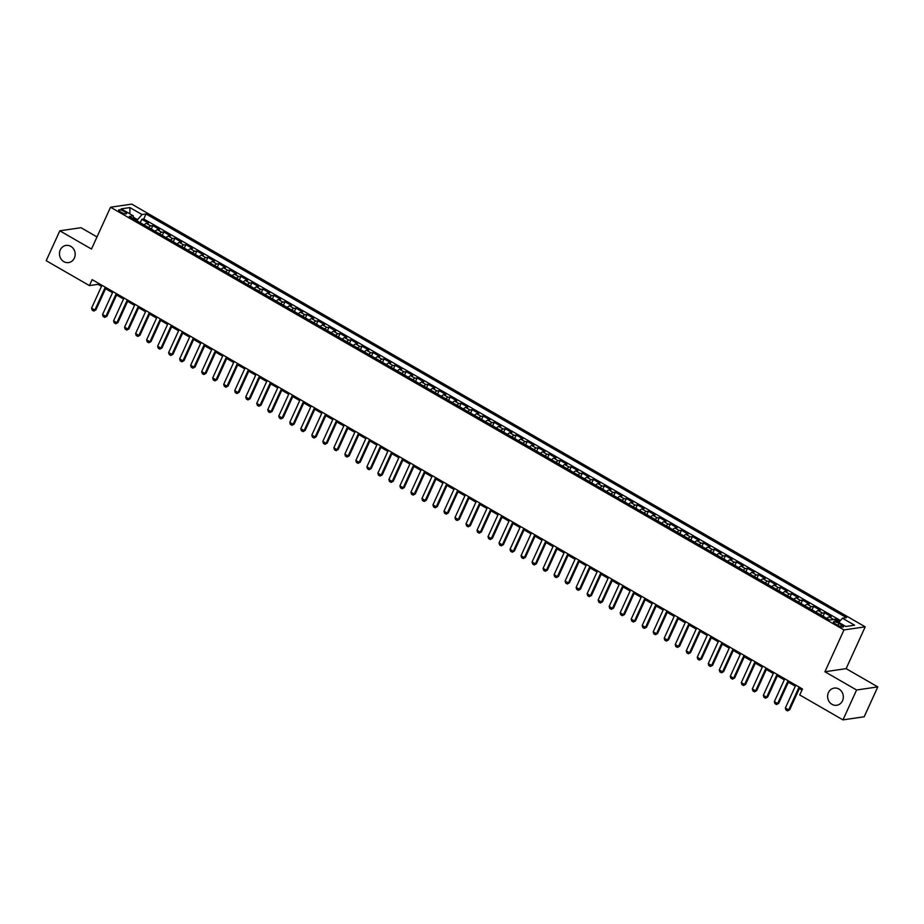 <?xml version="1.0" encoding="UTF-8"?>
<svg xmlns="http://www.w3.org/2000/svg" width="924" height="924" viewBox="0 0 924 924"><rect width="100%" height="100%" fill="white"/><g stroke="black" fill="none" stroke-linecap="round" stroke-linejoin="round"><path stroke-width="1.39" d="M74.37 258.062A8.674 7.842 81.7 0 1 68.584 262.578A8.674 7.842 81.7 0 1 60.996 258.939A8.674 7.842 81.7 0 1 60.279 249.93A8.674 7.842 81.7 0 1 66.066 245.414A8.674 7.842 81.7 0 1 73.654 249.053A8.674 7.842 81.7 0 1 74.37 258.062M842.515 700.75A8.674 7.842 81.7 0 1 836.717 705.266A8.674 7.842 81.7 0 1 829.14 701.628A8.674 7.842 81.7 0 1 828.412 692.619A8.674 7.842 81.7 0 1 834.21 688.103A8.674 7.842 81.7 0 1 841.787 691.741A8.674 7.842 81.7 0 1 842.515 700.75M120.778 212.093A4.343 1.074 24.5 0 0 126.565 213.629A4.343 1.074 24.5 0 0 124.451 211.561A4.343 1.074 24.5 0 0 118.665 210.025A4.343 1.074 24.5 0 0 120.778 212.093M97.008 236.914L81.023 227.708L59.817 230.804L46.2 260.683L89.42 285.597L98.025 284.338L101.501 286.336M865.199 626.819L131.751 204.123L110.545 207.23L843.993 629.925L865.199 626.819L846.141 668.653L824.924 671.748L856.583 689.997L877.8 686.902L846.141 668.653M877.8 686.902L864.183 716.77L842.977 719.877L856.583 689.997M839.627 621.425L835.631 619.115L835.1 620.281M826.922 618.468A5.429 1.883 -60 0 1 829.128 616.886L831.23 616.585L824.612 612.774L823.041 616.239M815.904 612.127A5.429 1.883 120 0 1 818.121 610.545L820.212 610.233L813.605 606.421L812.023 609.886M804.896 605.774A5.429 1.883 120 0 1 807.102 604.192L809.205 603.892L802.586 600.08L801.016 603.545M793.878 599.433A5.429 1.883 120 0 1 796.095 597.851L798.186 597.539L791.579 593.728L789.997 597.193M782.871 593.081A5.429 1.883 120 0 1 785.077 591.499L787.179 591.198L780.572 587.387L778.99 590.84M771.852 586.74A5.429 1.883 120 0 1 774.069 585.158L776.16 584.846L769.553 581.034L767.971 584.499M760.845 580.388A5.429 1.883 120 0 1 763.051 578.805L765.153 578.505L758.546 574.693L756.964 578.147M749.826 574.047A5.429 1.883 120 0 1 752.044 572.464L754.134 572.152L747.528 568.341L745.957 571.806M738.819 567.694A5.429 1.883 120 0 1 741.025 566.112L743.127 565.811L736.52 562L734.938 565.453M727.8 561.353A5.429 1.883 120 0 1 730.018 559.771L732.108 559.459L725.502 555.647L723.931 559.112M716.793 555.001A5.429 1.883 120 0 1 719.011 553.418L721.101 553.118L714.495 549.306L712.912 552.76M705.786 548.66A5.429 1.883 120 0 1 707.992 547.077L710.082 546.765L703.476 542.954L701.905 546.419M694.767 542.307A5.429 1.883 120 0 1 696.985 540.725L699.075 540.424L692.469 536.613L690.886 540.066M683.76 535.966A5.429 1.883 120 0 1 685.966 534.384L688.057 534.072L681.45 530.261L679.879 533.726M672.741 529.614A5.429 1.883 120 0 1 674.959 528.031L677.049 527.731L670.443 523.92L668.861 527.373M661.734 523.273A5.429 1.883 120 0 1 663.94 521.69L666.031 521.379L659.424 517.567L657.853 521.032M650.715 516.92A5.429 1.883 120 0 1 652.933 515.338L655.024 515.038L648.417 511.226L646.835 514.68M639.708 510.579A5.429 1.883 120 0 1 641.914 508.997L644.005 508.685L637.398 504.874L635.827 508.339M628.69 504.227A5.429 1.883 120 0 1 630.907 502.644L632.998 502.344L626.391 498.533L624.809 501.986M617.682 497.886A5.429 1.883 120 0 1 619.889 496.292L621.979 495.992L615.372 492.18L613.802 495.645M606.664 491.533A5.429 1.883 120 0 1 608.881 489.951L610.972 489.651L604.365 485.839L602.783 489.293M595.657 485.192A5.429 1.883 120 0 1 597.863 483.599L599.953 483.298L593.347 479.487L591.776 482.952M584.638 478.84A5.429 1.883 120 0 1 586.856 477.258L588.946 476.957L582.339 473.146L580.757 476.599M573.631 472.499A5.429 1.883 120 0 1 575.837 470.905L577.927 470.605L571.321 466.793L569.75 470.258M562.612 466.146A5.429 1.883 120 0 1 564.83 464.564L566.92 464.252L560.314 460.452L558.731 463.906M551.605 459.806A5.429 1.883 120 0 1 553.811 458.212L555.902 457.911L549.295 454.1L547.724 457.565M540.586 453.453A5.429 1.883 120 0 1 542.804 451.871L544.894 451.559L538.288 447.759L536.705 451.212M529.579 447.112A5.429 1.883 120 0 1 531.785 445.518L533.876 445.218L527.269 441.406L525.698 444.871M518.56 440.76A5.429 1.883 120 0 1 520.778 439.177L522.869 438.865L516.262 435.065L514.68 438.519M507.553 434.419A5.429 1.883 120 0 1 509.759 432.825L511.861 432.524L505.243 428.713L503.672 432.178M496.534 428.066A5.429 1.883 120 0 1 498.752 426.484L500.843 426.172L494.236 422.372L492.654 425.825M485.527 421.725A5.429 1.883 120 0 1 487.733 420.131L489.836 419.831L483.217 416.019L481.647 419.484M474.509 415.373A5.429 1.883 120 0 1 476.726 413.79L478.817 413.478L472.21 409.678L470.628 413.132M463.502 409.032A5.429 1.883 120 0 1 465.708 407.438L467.81 407.137L461.192 403.326L459.621 406.791M452.483 402.679A5.429 1.883 120 0 1 454.7 401.097L456.791 400.785L450.184 396.985L448.602 400.438M441.476 396.327A5.429 1.883 120 0 1 443.682 394.744L445.784 394.444L439.177 390.633L437.595 394.098M430.457 389.986A5.429 1.883 120 0 1 432.675 388.403L434.765 388.092L428.159 384.292L426.576 387.745M419.45 383.633A5.429 1.883 120 0 1 421.656 382.051L423.758 381.751L417.151 377.939L415.569 381.404M408.431 377.292A5.429 1.883 120 0 1 410.649 375.71L412.739 375.398L406.133 371.598L404.562 375.052M397.424 370.94A5.429 1.883 120 0 1 399.63 369.357L401.732 369.057L395.126 365.246L393.543 368.711M386.405 364.599A5.429 1.883 120 0 1 388.623 363.017L390.713 362.705L384.107 358.905L382.536 362.358M375.398 358.246A5.429 1.883 120 0 1 377.616 356.664L379.706 356.364L373.1 352.552L371.517 356.017M364.391 351.905A5.429 1.883 120 0 1 366.597 350.323L368.688 350.011L362.081 346.211L360.51 349.665M353.372 345.553A5.429 1.883 120 0 1 355.59 343.971L357.68 343.67L351.074 339.859L349.491 343.324M342.365 339.212A5.429 1.883 120 0 1 344.571 337.63L346.662 337.318L340.055 333.518L338.484 336.971M331.346 332.859A5.429 1.883 120 0 1 333.564 331.277L335.655 330.977L329.048 327.165L327.466 330.63M320.339 326.519A5.429 1.883 120 0 1 322.545 324.936L324.636 324.624L318.029 320.824L316.458 324.278M309.321 320.166A5.429 1.883 120 0 1 311.538 318.584L313.629 318.283L307.022 314.472L305.44 317.937M298.313 313.825A5.429 1.883 120 0 1 300.519 312.243L302.61 311.931L296.003 308.131L294.433 311.584M287.295 307.473A5.429 1.883 120 0 1 289.512 305.89L291.603 305.59L284.996 301.778L283.414 305.243M276.288 301.132A5.429 1.883 120 0 1 278.494 299.549L280.584 299.237L273.978 295.437L272.407 298.891M265.269 294.779A5.429 1.883 120 0 1 267.486 293.197L269.577 292.896L262.97 289.085L261.388 292.55M254.262 288.438A5.429 1.883 120 0 1 256.468 286.856L258.558 286.544L251.952 282.744L250.381 286.197M243.243 282.086A5.429 1.883 120 0 1 245.461 280.503L247.551 280.203L240.945 276.392L239.362 279.857M232.236 275.745A5.429 1.883 120 0 1 234.442 274.162L236.532 273.851L229.926 270.051L228.355 273.504M221.217 269.392A5.429 1.883 120 0 1 223.435 267.81L225.525 267.51L218.919 263.698L217.336 267.163M210.21 263.051A5.429 1.883 120 0 1 212.416 261.469L214.507 261.157L207.9 257.357L206.329 260.811M199.191 256.699A5.429 1.883 120 0 1 201.409 255.116L203.499 254.816L196.893 251.005L195.31 254.47M188.184 250.358A5.429 1.883 120 0 1 190.39 248.775L192.481 248.464L185.874 244.664L184.303 248.117M177.165 244.005A5.429 1.883 120 0 1 179.383 242.423L181.474 242.123L174.867 238.311L173.285 241.776M166.158 237.664A5.429 1.883 120 0 1 168.364 236.082L170.466 235.77L163.848 231.97L162.278 235.424M155.14 231.312A5.429 1.883 120 0 1 157.357 229.73L159.448 229.429L152.841 225.618L151.259 229.083M842.977 719.877L799.745 694.964L802.471 688.992L92.146 279.625L89.42 285.597M841.429 624.809L839.015 623.411A4.204 1.04 24.5 0 0 833.413 621.921A4.204 1.04 24.5 0 0 835.458 623.931L837.883 625.329A4.204 1.04 24.5 0 0 843.485 626.807A4.204 1.04 24.5 0 0 841.429 624.809L840.632 626.576M133.379 218.78L133.31 215.835L129.291 216.424L829.706 620.073L833.714 619.484L845.83 626.472L854.55 625.19L842.434 618.214L846.442 617.625L146.038 213.975L142.019 214.564L137.549 219.669L133.345 217.256M133.31 215.835L121.194 208.847L129.903 207.577L142.019 214.564M833.044 619.588A5.429 1.883 -60 0 1 833.54 619.426L835.631 619.115M840.436 620.501L143.751 218.988L141.822 219.277L140.252 222.73M144.132 224.971A5.429 1.883 120 0 1 146.339 223.389L148.441 223.077L141.822 219.277M148.533 227.512A5.429 1.883 -60 0 1 150.751 225.93L152.841 225.618M159.552 233.853A5.429 1.883 -60 0 1 161.758 232.27L163.848 231.97M170.559 240.205A5.429 1.883 -60 0 1 172.776 238.623L174.867 238.311M181.578 246.546A5.429 1.883 -60 0 1 183.784 244.964L185.874 244.664M192.585 252.899A5.429 1.883 -60 0 1 194.802 251.316L196.893 251.005M203.603 259.24A5.429 1.883 -60 0 1 205.809 257.657L207.9 257.357M214.611 265.592A5.429 1.883 -60 0 1 216.828 264.01L218.919 263.698M225.629 271.933A5.429 1.883 -60 0 1 227.835 270.351L229.926 270.051M236.636 278.286A5.429 1.883 -60 0 1 238.854 276.703L240.945 276.392M247.655 284.627A5.429 1.883 -60 0 1 249.861 283.044L251.952 282.744M258.662 290.979A5.429 1.883 -60 0 1 260.88 289.397L262.97 289.085M269.681 297.32A5.429 1.883 -60 0 1 271.887 295.738L273.978 295.437M280.688 303.673A5.429 1.883 -60 0 1 282.906 302.09L284.996 301.778M291.707 310.014A5.429 1.883 -60 0 1 293.913 308.431L296.003 308.131M302.714 316.366A5.429 1.883 -60 0 1 304.932 314.784L307.022 314.472M313.733 322.707A5.429 1.883 -60 0 1 315.939 321.125L318.029 320.824M324.74 329.059A5.429 1.883 -60 0 1 326.946 327.477L329.048 327.165M335.747 335.4A5.429 1.883 -60 0 1 337.965 333.818L340.055 333.518M346.766 341.753A5.429 1.883 -60 0 1 348.972 340.171L351.074 339.859M357.773 348.094A5.429 1.883 -60 0 1 359.99 346.512L362.081 346.211M368.792 354.446A5.429 1.883 -60 0 1 370.998 352.864L373.1 352.552M379.799 360.787A5.429 1.883 -60 0 1 382.016 359.205L384.107 358.905M390.817 367.14A5.429 1.883 -60 0 1 393.023 365.558L395.126 365.246M401.825 373.481A5.429 1.883 -60 0 1 404.042 371.898L406.133 371.598M412.843 379.833A5.429 1.883 -60 0 1 415.049 378.251L417.151 377.939M423.85 386.174A5.429 1.883 -60 0 1 426.068 384.592L428.159 384.292M434.869 392.527A5.429 1.883 -60 0 1 437.075 390.944L439.177 390.633M445.876 398.868A5.429 1.883 -60 0 1 448.094 397.285L450.184 396.985M456.895 405.22A5.429 1.883 -60 0 1 459.101 403.638L461.192 403.326M467.902 411.561A5.429 1.883 -60 0 1 470.12 409.979L472.21 409.678M478.921 417.914A5.429 1.883 -60 0 1 481.127 416.331L483.217 416.019M489.928 424.255A5.429 1.883 -60 0 1 492.146 422.672L494.236 422.372M500.947 430.607A5.429 1.883 -60 0 1 503.153 429.025L505.243 428.713M511.954 436.948A5.429 1.883 -60 0 1 514.171 435.366L516.262 435.065M522.972 443.301A5.429 1.883 -60 0 1 525.178 441.718L527.269 441.406M533.98 449.642A5.429 1.883 -60 0 1 536.197 448.059L538.288 447.759M544.998 455.994A5.429 1.883 -60 0 1 547.204 454.412L549.295 454.1M556.005 462.335A5.429 1.883 -60 0 1 558.223 460.753L560.314 460.452M567.024 468.687A5.429 1.883 -60 0 1 569.23 467.105L571.321 466.793M578.031 475.028A5.429 1.883 -60 0 1 580.249 473.446L582.339 473.146M589.05 481.381A5.429 1.883 -60 0 1 591.256 479.799L593.347 479.487M600.057 487.722A5.429 1.883 -60 0 1 602.275 486.139L604.365 485.839M611.076 494.074A5.429 1.883 -60 0 1 613.282 492.492L615.372 492.18M622.083 500.415A5.429 1.883 -60 0 1 624.301 498.833L626.391 498.533M633.102 506.768A5.429 1.883 -60 0 1 635.308 505.185L637.398 504.874M644.109 513.109A5.429 1.883 -60 0 1 646.326 511.526L648.417 511.226M655.128 519.461A5.429 1.883 -60 0 1 657.334 517.879L659.424 517.567M666.135 525.802A5.429 1.883 -60 0 1 668.341 524.22L670.443 523.92M677.142 532.155A5.429 1.883 -60 0 1 679.359 530.572L681.45 530.261M688.161 538.496A5.429 1.883 -60 0 1 690.367 536.913L692.469 536.613M699.168 544.848A5.429 1.883 -60 0 1 701.385 543.266L703.476 542.954M710.186 551.189A5.429 1.883 -60 0 1 712.392 549.607L714.495 549.306M721.194 557.542A5.429 1.883 -60 0 1 723.411 555.959L725.502 555.647M732.212 563.883A5.429 1.883 -60 0 1 734.418 562.3L736.52 562M743.219 570.235A5.429 1.883 -60 0 1 745.437 568.653L747.528 568.341M754.238 576.576A5.429 1.883 -60 0 1 756.444 574.994L758.546 574.693M765.245 582.928A5.429 1.883 -60 0 1 767.463 581.346L769.553 581.034M776.264 589.269A5.429 1.883 -60 0 1 778.47 587.687L780.572 587.387M787.271 595.622A5.429 1.883 -60 0 1 789.489 594.04L791.579 593.728M798.29 601.963A5.429 1.883 -60 0 1 800.496 600.381L802.586 600.08M809.297 608.315A5.429 1.883 -60 0 1 811.515 606.733L813.605 606.421M820.316 614.656A5.429 1.883 -60 0 1 822.522 613.074L824.612 612.774M59.817 230.804L91.476 249.053L110.545 207.23M824.924 671.748L843.993 629.925M105.567 288.681L112.509 292.689M116.574 295.033L123.527 299.029M127.593 301.374L134.534 305.382M138.6 307.727L145.542 311.723M149.619 314.068L156.56 318.075M160.626 320.42L167.567 324.416M171.645 326.761L178.586 330.769M182.652 333.114L189.593 337.11M193.67 339.454L200.612 343.462M204.678 345.807L211.619 349.803M215.685 352.148L222.638 356.156M226.703 358.5L233.645 362.497M237.711 364.841L244.664 368.849M248.729 371.194L255.671 375.19M259.736 377.535L266.69 381.543M270.755 383.887L277.697 387.884M281.762 390.228L288.715 394.236M292.781 396.581L299.723 400.577M303.788 402.922L310.741 406.93M314.807 409.274L321.748 413.271M325.814 415.615L332.767 419.623M336.833 421.968L343.774 425.964M347.84 428.309L354.793 432.317M358.858 434.661L365.8 438.657M369.866 441.002L376.819 445.01M380.884 447.355L387.826 451.351M391.892 453.696L398.845 457.703M402.91 460.048L409.852 464.044M413.917 466.389L420.87 470.397M424.936 472.742L431.878 476.738M435.943 479.082L442.896 483.09M446.962 485.435L453.903 489.431M457.969 491.776L464.922 495.784M468.988 498.128L475.929 502.136M479.995 504.469L486.936 508.477M491.014 510.822L497.955 514.83M502.021 517.163L508.962 521.171M513.039 523.515L519.981 527.523M524.047 529.856L530.988 533.864M535.065 536.209L542.007 540.217M546.072 542.55L553.014 546.558M557.08 548.902L564.033 552.91M568.098 555.243L575.04 559.251M579.105 561.596L586.059 565.604M590.124 567.937L597.066 571.944M601.131 574.289L608.084 578.297M612.15 580.63L619.092 584.638M623.157 586.983L630.11 590.99M634.176 593.324L641.117 597.331M645.183 599.676L652.136 603.684M656.202 606.017L663.143 610.025M667.209 612.369L674.162 616.377M678.228 618.71L685.169 622.718M689.235 625.063L696.188 629.071M700.253 631.415L707.195 635.412M711.261 637.756L718.214 641.764M722.279 644.109L729.221 648.105M733.286 650.45L740.24 654.458M744.305 656.802L751.247 660.799M755.312 663.143L762.265 667.151M766.331 669.496L773.273 673.492M777.338 675.837L784.291 679.845M788.357 682.189L795.298 686.186M799.364 688.53L801.986 690.043M137.006 220.859L137.549 219.669M98.51 283.287L98.025 284.338M838.773 622.395L842.434 618.214M143.751 218.988L146.038 213.975M129.903 207.577L129.857 213.837M799.087 687.04L788.669 709.875L789.708 709.724L787.571 710.891L785.92 709.944L785.365 707.98L795.783 685.134M799.849 687.479L789.708 709.724M785.365 707.98L788.669 709.875L787.571 710.891M788.068 680.688L777.661 703.534L778.689 703.383L776.553 704.55L774.901 703.591L774.358 701.628L784.765 678.782M788.83 681.127L778.689 703.383M774.358 701.628L777.661 703.534L776.553 704.55M777.061 674.347L766.643 697.181L767.682 697.031L765.546 698.197L763.894 697.25L763.34 695.287L773.758 672.441M777.823 674.786L767.682 697.031M763.34 695.287L766.643 697.181L765.546 698.197M766.042 667.994L755.636 690.84L756.664 690.69L754.527 691.857L752.875 690.898L752.332 688.934L762.739 666.089M766.804 668.433L756.664 690.69M752.332 688.934L755.636 690.84L754.527 691.857M755.035 661.653L744.617 684.488L745.656 684.337L743.52 685.504L741.868 684.557L741.314 682.593L751.732 659.748M755.797 662.092L745.656 684.337M741.314 682.593L744.617 684.488L743.52 685.504M744.016 655.301L733.61 678.147L734.638 677.997L732.501 679.163L730.849 678.204L730.306 676.241L740.713 653.395M744.779 655.74L734.638 677.997M730.306 676.241L733.61 678.147L732.501 679.163M733.009 648.96L722.591 671.794L723.631 671.644L721.494 672.811L719.842 671.864L719.288 669.9L729.706 647.054M733.771 649.399L723.631 671.644M719.288 669.9L722.591 671.794L721.494 672.811M721.99 642.607L711.584 665.453L712.612 665.303L710.475 666.47L708.824 665.511L708.281 663.548L718.687 640.702M722.753 643.046L712.612 665.303M708.281 663.548L711.584 665.453L710.475 666.47M710.983 636.266L700.565 659.101L701.605 658.951L699.468 660.117L697.816 659.17L697.262 657.207L707.68 634.361M711.746 636.705L701.605 658.951M697.262 657.207L700.565 659.101L699.468 660.117M699.965 629.914L689.558 652.76L690.586 652.61L688.449 653.776L686.798 652.818L686.255 650.854L696.661 628.008M700.727 630.353L690.586 652.61M686.255 650.854L689.558 652.76L688.449 653.776M688.957 623.573L678.551 646.407L679.579 646.257L677.442 647.424L675.791 646.477L675.236 644.513L685.654 621.667M689.72 624.012L679.579 646.257M675.236 644.513L678.551 646.407L677.442 647.424M677.939 617.22L667.532 640.066L668.56 639.916L666.423 641.083L664.772 640.124L664.229 638.161L674.636 615.315M678.701 617.659L668.56 639.916M664.229 638.161L667.532 640.066L666.423 641.083M666.932 610.88L656.525 633.714L657.553 633.564L655.416 634.73L653.765 633.783L653.222 631.82L663.628 608.974M667.694 611.318L657.553 633.564M653.222 631.82L656.525 633.714L655.416 634.73M655.913 604.527L645.506 627.373L646.534 627.223L644.398 628.389L642.746 627.431L642.203 625.467L652.61 602.621M656.675 604.966L646.534 627.223M642.203 625.467L645.506 627.373L644.398 628.389M644.906 598.186L634.499 621.02L635.527 620.87L633.39 622.037L631.739 621.09L631.196 619.126L641.602 596.28M645.668 598.625L635.527 620.87M631.196 619.126L634.499 621.02L633.39 622.037M633.887 591.834L623.481 614.679L624.509 614.529L622.383 615.696L620.732 614.737L620.177 612.774L630.584 589.928M634.649 592.272L624.509 614.529M620.177 612.774L623.481 614.679L622.383 615.696M622.88 585.493L612.473 608.327L613.501 608.177L611.365 609.343L609.713 608.396L609.17 606.421L619.577 583.587M623.642 585.932L613.501 608.177M609.17 606.421L612.473 608.327L611.365 609.343M611.861 579.14L601.455 601.986L602.483 601.836L600.357 603.002L598.706 602.044L598.151 600.08L608.558 577.234M612.635 579.579L602.483 601.836M598.151 600.08L601.455 601.986L600.357 603.002M600.854 572.799L590.448 595.634L591.476 595.483L589.339 596.65L587.687 595.703L587.144 593.728L597.551 570.893M601.616 573.238L591.476 595.483M587.144 593.728L590.448 595.634L589.339 596.65M589.835 566.447L579.429 589.293L580.468 589.142L578.332 590.309L576.68 589.35L576.126 587.387L586.532 564.541M590.609 566.886L580.468 589.142M576.126 587.387L579.429 589.293L578.332 590.309M578.828 560.106L568.422 582.94L569.45 582.79L567.313 583.956L565.661 583.009L565.118 581.034L575.525 558.2M579.591 560.545L569.45 582.79M565.118 581.034L568.422 582.94L567.313 583.956M567.821 553.753L557.403 576.599L558.442 576.449L556.306 577.615L554.654 576.657L554.1 574.693L564.506 551.847M568.583 554.192L558.442 576.449M554.1 574.693L557.403 576.599L556.306 577.615M556.802 547.412L546.396 570.247L547.424 570.096L545.287 571.263L543.635 570.316L543.093 568.341L553.499 545.507M557.565 547.851L547.424 570.096M543.093 568.341L546.396 570.247L545.287 571.263M545.795 541.06L535.377 563.906L536.417 563.755L534.28 564.922L532.628 563.963L532.074 562L542.492 539.154M546.558 541.499L536.417 563.755M532.074 562L535.377 563.906L534.28 564.922M534.777 534.719L524.37 557.553L525.398 557.403L523.261 558.57L521.61 557.622L521.067 555.647L531.473 532.813M535.539 535.158L525.398 557.403M521.067 555.647L524.37 557.553L523.261 558.57M523.769 528.366L513.351 551.212L514.391 551.062L512.254 552.229L510.602 551.27L510.048 549.306L520.466 526.461M524.532 528.805L514.391 551.062M510.048 549.306L513.351 551.212L512.254 552.229M512.751 522.025L502.344 544.86L503.372 544.71L501.235 545.876L499.584 544.929L499.041 542.954L509.447 520.12M513.513 522.464L503.372 544.71M499.041 542.954L502.344 544.86L501.235 545.876M501.744 515.673L491.325 538.519L492.365 538.369L490.228 539.535L488.577 538.577L488.022 536.613L498.44 513.767M502.506 516.112L492.365 538.369M488.022 536.613L491.325 538.519L490.228 539.535M490.725 509.332L480.318 532.166L481.346 532.016L479.209 533.183L477.558 532.236L477.015 530.261L487.422 507.426M491.487 509.771L481.346 532.016M477.015 530.261L480.318 532.166L479.209 533.183M479.718 502.979L469.3 525.825L470.339 525.675L468.202 526.842L466.551 525.883L465.996 523.92L476.414 501.074M480.48 503.418L470.339 525.675M465.996 523.92L469.3 525.825L468.202 526.842M468.699 496.638L458.292 519.473L459.32 519.323L457.184 520.489L455.532 519.542L454.989 517.567L465.396 494.733M469.461 497.077L459.32 519.323M454.989 517.567L458.292 519.473L457.184 520.489M457.692 490.286L447.274 513.132L448.313 512.982L446.177 514.148L444.525 513.19L443.97 511.226L454.389 488.38M458.454 490.725L448.313 512.982M443.97 511.226L447.274 513.132L446.177 514.148M446.673 483.945L436.267 506.779L437.295 506.629L435.158 507.796L433.506 506.849L432.963 504.874L443.37 482.039M447.435 484.384L437.295 506.629M432.963 504.874L436.267 506.779L435.158 507.796M435.666 477.593L425.248 500.438L426.287 500.288L424.151 501.455L422.499 500.496L421.945 498.533L432.363 475.687M436.428 478.031L426.287 500.288M421.945 498.533L425.248 500.438L424.151 501.455M424.647 471.252L414.241 494.086L415.269 493.936L413.132 495.102L411.48 494.155L410.937 492.18L421.344 469.346M425.41 471.69L415.269 493.936M410.937 492.18L414.241 494.086L413.132 495.102M413.64 464.899L403.222 487.745L404.262 487.595L402.125 488.761L400.473 487.803L399.919 485.839L410.337 462.993M414.402 465.338L404.262 487.595M399.919 485.839L403.222 487.745L402.125 488.761M402.621 458.558L392.215 481.392L393.243 481.242L391.106 482.409L389.454 481.462L388.912 479.487L399.318 456.652M403.384 458.997L393.243 481.242M388.912 479.487L392.215 481.392L391.106 482.409M391.614 452.206L381.196 475.052L382.236 474.901L380.099 476.068L378.447 475.109L377.893 473.146L388.311 450.3M392.377 452.644L382.236 474.901M377.893 473.146L381.196 475.052L380.099 476.068M380.596 445.865L370.189 468.699L371.217 468.549L369.08 469.715L367.429 468.768L366.886 466.793L377.292 443.959M381.358 446.304L371.217 468.549M366.886 466.793L370.189 468.699L369.08 469.715M369.588 439.512L359.17 462.358L360.21 462.208L358.073 463.374L356.421 462.416L355.867 460.452L366.285 437.606M370.351 439.951L360.21 462.208M355.867 460.452L359.17 462.358L358.073 463.374M358.57 433.16L348.163 456.006L349.191 455.855L347.054 457.022L345.403 456.075L344.86 454.1L355.266 431.265M359.332 433.61L349.191 455.855M344.86 454.1L348.163 456.006L347.054 457.022M347.563 426.819L337.156 449.665L338.184 449.514L336.047 450.681L334.396 449.722L333.841 447.759L344.259 424.913M348.325 427.258L338.184 449.514M333.841 447.759L337.156 449.665L336.047 450.681M336.544 420.466L326.137 443.312L327.165 443.162L325.029 444.329L323.377 443.381L322.834 441.406L333.241 418.572M337.306 420.917L327.165 443.162M322.834 441.406L326.137 443.312L325.029 444.329M325.537 414.125L315.13 436.971L316.158 436.821L314.021 437.988L312.37 437.029L311.827 435.065L322.233 412.219M326.299 414.564L316.158 436.821M311.827 435.065L315.13 436.971L314.021 437.988M314.518 407.773L304.112 430.619L305.139 430.469L303.003 431.635L301.351 430.688L300.808 428.713L311.215 405.879M315.28 408.223L305.139 430.469M300.808 428.713L304.112 430.619L303.003 431.635M303.511 401.432L293.104 424.278L294.132 424.128L291.996 425.294L290.344 424.335L289.801 422.372L300.208 399.526M304.273 401.871L294.132 424.128M289.801 422.372L293.104 424.278L291.996 425.294M292.492 395.079L282.086 417.925L283.114 417.775L280.988 418.942L279.337 417.994L278.782 416.019L289.189 393.185M293.255 395.53L283.114 417.775M278.782 416.019L282.086 417.925L280.988 418.942M281.485 388.738L271.079 411.584L272.106 411.434L269.97 412.601L268.318 411.642L267.775 409.678L278.182 386.833M282.247 389.177L272.106 411.434M267.775 409.678L271.079 411.584L269.97 412.601M270.466 382.386L260.06 405.232L261.088 405.082L258.963 406.248L257.311 405.301L256.757 403.326L267.163 380.492M271.24 382.836L261.088 405.082M256.757 403.326L260.06 405.232L258.963 406.248M259.459 376.045L249.053 398.891L250.081 398.741L247.944 399.907L246.292 398.949L245.749 396.985L256.156 374.139M260.221 376.484L250.081 398.741M245.749 396.985L249.053 398.891L247.944 399.907M248.44 369.692L238.034 392.538L239.073 392.388L236.937 393.555L235.285 392.608L234.731 390.633L245.137 367.798M249.214 370.143L239.073 392.388M234.731 390.633L238.034 392.538L236.937 393.555M237.433 363.351L227.027 386.197L228.055 386.047L225.918 387.214L224.266 386.255L223.724 384.292L234.13 361.446M238.196 363.79L228.055 386.047M223.724 384.292L227.027 386.197L225.918 387.214M226.426 356.999L216.008 379.845L217.048 379.695L214.911 380.861L213.259 379.914L212.705 377.939L223.111 355.105M227.189 357.449L217.048 379.695M212.705 377.939L216.008 379.845L214.911 380.861M215.407 350.658L205.001 373.504L206.029 373.354L203.892 374.52L202.24 373.562L201.698 371.598L212.104 348.752M216.17 351.097L206.029 373.354M201.698 371.598L205.001 373.504L203.892 374.52M204.4 344.306L193.982 367.151L195.022 367.001L192.885 368.168L191.233 367.221L190.679 365.246L201.097 342.411M205.163 344.756L195.022 367.001M190.679 365.246L193.982 367.151L192.885 368.168M193.382 337.965L182.975 360.81L184.003 360.66L181.866 361.827L180.215 360.868L179.672 358.905L190.078 336.059M194.144 338.403L184.003 360.66M179.672 358.905L182.975 360.81L181.866 361.827M182.375 331.612L171.956 354.458L172.996 354.308L170.859 355.474L169.208 354.527L168.653 352.552L179.071 329.718M183.137 332.051L172.996 354.308M168.653 352.552L171.956 354.458L170.859 355.474M171.356 325.271L160.949 348.117L161.977 347.967L159.84 349.133L158.189 348.175L157.646 346.211L168.053 323.365M172.118 325.71L161.977 347.967M157.646 346.211L160.949 348.117L159.84 349.133M160.349 318.919L149.931 341.764L150.97 341.614L148.833 342.781L147.182 341.834L146.627 339.859L157.045 317.024M161.111 319.358L150.97 341.614M146.627 339.859L149.931 341.764L148.833 342.781M149.33 312.578L138.923 335.424L139.951 335.273L137.815 336.44L136.163 335.481L135.62 333.518L146.027 310.672M150.092 313.017L139.951 335.273M135.62 333.518L138.923 335.424L137.815 336.44M138.323 306.225L127.905 329.071L128.944 328.921L126.807 330.087L125.156 329.14L124.601 327.165L135.02 304.331M139.085 306.664L128.944 328.921M124.601 327.165L127.905 329.071L126.807 330.087M127.304 299.884L116.898 322.73L117.925 322.58L115.789 323.747L114.137 322.788L113.594 320.824L124.001 297.978M128.066 300.323L117.925 322.58M113.594 320.824L116.898 322.73L115.789 323.747M116.297 293.532L105.879 316.378L106.918 316.227L104.782 317.394L103.13 316.447L102.576 314.472L112.994 291.637M117.059 293.971L106.918 316.227M102.576 314.472L105.879 316.378L104.782 317.394M105.278 287.191L94.872 310.037L95.9 309.887L93.763 311.053L92.111 310.094L91.568 308.131L101.975 285.285M106.041 287.63L95.9 309.887M91.568 308.131L94.872 310.037L93.763 311.053M829.128 616.886L833.54 619.426M146.339 223.389L150.751 225.93M157.357 229.73L161.758 232.27M168.364 236.082L172.776 238.623M179.383 242.423L183.784 244.964M190.39 248.775L194.802 251.316M201.409 255.116L205.809 257.657M212.416 261.469L216.828 264.01M223.435 267.81L227.835 270.351M234.442 274.162L238.854 276.703M245.461 280.503L249.861 283.044M256.468 286.856L260.88 289.397M267.486 293.197L271.887 295.738M278.494 299.549L282.906 302.09M289.512 305.89L293.913 308.431M300.519 312.243L304.932 314.784M311.538 318.584L315.939 321.125M322.545 324.936L326.946 327.477M333.564 331.277L337.965 333.818M344.571 337.63L348.972 340.171M355.59 343.971L359.99 346.512M366.597 350.323L370.998 352.864M377.616 356.664L382.016 359.205M388.623 363.017L393.023 365.558M399.63 369.357L404.042 371.898M410.649 375.71L415.049 378.251M421.656 382.051L426.068 384.592M432.675 388.403L437.075 390.944M443.682 394.744L448.094 397.285M454.7 401.097L459.101 403.638M465.708 407.438L470.12 409.979M476.726 413.79L481.127 416.331M487.733 420.131L492.146 422.672M498.752 426.484L503.153 429.025M509.759 432.825L514.171 435.366M520.778 439.177L525.178 441.718M531.785 445.518L536.197 448.059M542.804 451.871L547.204 454.412M553.811 458.212L558.223 460.753M564.83 464.564L569.23 467.105M575.837 470.905L580.249 473.446M586.856 477.258L591.256 479.799M597.863 483.599L602.275 486.139M608.881 489.951L613.282 492.492M619.889 496.292L624.301 498.833M630.907 502.644L635.308 505.185M641.914 508.997L646.326 511.526M652.933 515.338L657.334 517.879M663.94 521.69L668.341 524.22M674.959 528.031L679.359 530.572M685.966 534.384L690.367 536.913M696.985 540.725L701.385 543.266M707.992 547.077L712.392 549.607M719.011 553.418L723.411 555.959M730.018 559.771L734.418 562.3M741.025 566.112L745.437 568.653M752.044 572.464L756.444 574.994M763.051 578.805L767.463 581.346M774.069 585.158L778.47 587.687M785.077 591.499L789.489 594.04M796.095 597.851L800.496 600.381M807.102 604.192L811.515 606.733M818.121 610.545L822.522 613.074M838.091 625.444L839.015 623.411"/></g></svg>

